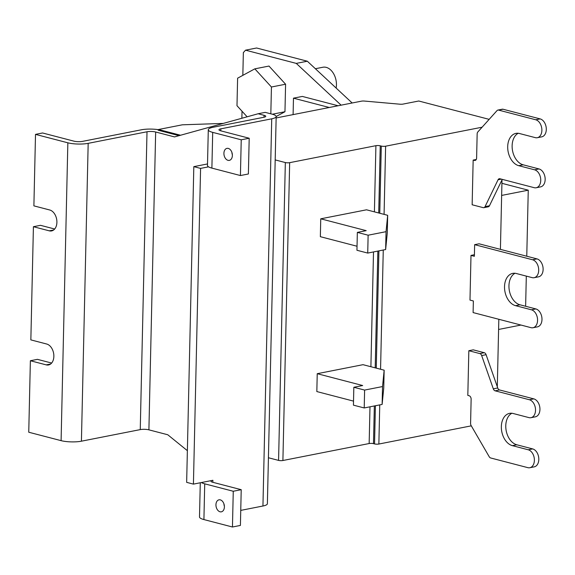 <?xml version="1.0" encoding="UTF-8"?>
<svg xmlns="http://www.w3.org/2000/svg" width="575" height="575" viewBox="0 0 575 575"><rect width="100%" height="100%" fill="white"/><g stroke="black" fill="none" stroke-linecap="round" stroke-linejoin="round"><path stroke-width="0.86" d="M223.919 503.858A6.117 4.14 -101.1 0 0 224.387 506.23M220.038 511.786A6.117 4.14 78.9 0 1 215.977 505.677A6.117 4.14 78.9 0 1 218.989 499.826A6.117 4.14 78.9 0 1 220.304 499.869A6.117 4.14 78.9 0 1 224.365 505.978A6.117 4.14 78.9 0 1 221.353 511.829A6.117 4.14 78.9 0 1 220.038 511.786M231.897 152.404A6.117 4.14 -101.1 0 0 232.365 154.776M228.009 160.332A6.117 4.14 78.9 0 1 223.948 154.215A6.117 4.14 78.9 0 1 226.967 148.364A6.117 4.14 78.9 0 1 228.282 148.415A6.117 4.14 78.9 0 1 232.343 154.524A6.117 4.14 78.9 0 1 229.332 160.375A6.117 4.14 78.9 0 1 228.009 160.332M258.132 113.757L265.212 112.362L272.183 114.181A14.382 3.285 -178.7 0 1 276.173 116.552A14.382 3.285 -178.7 0 1 271.723 118.817L220.857 128.829A6.117 1.394 1.3 0 0 218.967 129.792A6.117 1.394 1.3 0 0 220.663 130.805L249.198 138.237L241.234 139.804L212.7 132.372A15.913 3.637 -178.7 0 1 208.294 129.742A15.913 3.637 -178.7 0 1 213.21 127.24L263.853 117.271A6.117 1.394 1.3 0 0 265.751 116.308A6.117 1.394 1.3 0 0 264.054 115.302L258.132 113.757L174.52 136.915L155.66 131.998A6.117 1.394 1.3 0 0 147.006 131.768L88.176 143.347A14.382 3.285 -178.7 0 1 67.85 142.808L35.506 134.377L42.586 132.983L73.873 141.141A6.117 1.394 1.3 0 0 82.52 141.371L141.349 129.792A14.382 3.285 -178.7 0 1 161.683 130.331L180.543 135.247M35.506 134.377L33.889 205.864L49.738 209.99A10.709 7.245 78.9 0 1 56.846 220.685A10.709 7.245 78.9 0 1 51.57 230.927A10.709 7.245 78.9 0 1 49.27 230.841L33.415 226.708L30.849 339.89L46.697 344.022A10.709 7.245 78.9 0 1 53.806 354.717A10.709 7.245 78.9 0 1 48.53 364.96A10.709 7.245 78.9 0 1 46.223 364.873L30.374 360.741L28.75 432.228L61.094 440.651A14.382 3.285 1.3 0 0 81.42 441.19L140.25 429.611A6.117 1.394 -178.7 0 1 148.903 429.841L167.763 434.757L187.371 450.671M276.173 116.552L267.382 503.75A14.382 3.285 -178.7 0 1 262.94 506.014L240.752 510.384M232.451 527.002L233.263 491.258L204.722 483.827A15.913 3.637 -178.7 0 1 201.379 482.547L212.879 480.29A6.117 1.394 -178.7 0 0 210.989 481.246A6.117 1.394 -178.7 0 0 212.685 482.26L241.22 489.692L240.408 525.435L232.451 527.002L203.917 519.57A15.913 3.637 -178.7 0 1 199.503 516.939L200.28 482.77M30.374 360.741L37.447 359.346L51.642 363.048M33.415 226.708L40.494 225.321L54.682 229.015M208.294 129.742L207.482 165.485A15.913 3.637 1.3 0 0 208.545 166.836L200.582 168.403L193.423 484.121L186.652 482.353L193.818 166.642L207.518 163.947M241.22 489.692L233.263 491.258M193.423 484.121L201.379 482.547M208.545 166.836A15.913 3.637 1.3 0 0 211.888 168.108L240.422 175.548L241.234 139.804M240.422 175.548L248.386 173.981L249.198 138.237M200.582 168.403L193.818 166.642M379.752 404.893L378.86 444.037L471.299 425.845M497.296 386.738L498.827 319.283M500.415 249.363L501.997 179.903M482.109 127.204L385.624 146.194A3.062 0.697 -178.7 0 1 381.297 146.079L380.24 145.806L378.717 212.973M467.82 395.392L468.833 350.714L473.254 349.844L484.294 352.719A3.062 2.07 -101.1 0 1 486.091 354.689L497.734 387.981A3.062 2.07 -101.1 0 0 499.531 389.951L533.801 398.878A9.178 6.21 78.9 0 1 539.896 408.042A9.178 6.21 78.9 0 1 535.375 416.825L530.955 417.694A9.178 6.21 78.9 0 1 528.978 417.622L513.123 413.49A16.524 11.177 -101.1 0 0 509.565 413.36A16.524 11.177 -101.1 0 0 501.429 429.158A16.524 11.177 -101.1 0 0 512.39 445.654L528.245 449.787A9.178 6.21 78.9 0 1 534.34 458.951A9.178 6.21 78.9 0 1 529.819 467.727A9.178 6.21 78.9 0 1 527.843 467.655L490.669 457.973A3.062 2.07 78.9 0 1 489.196 456.708L471.155 425.601A3.062 2.07 78.9 0 1 470.587 423.337L471.133 399.251A3.062 2.07 78.9 0 0 469.085 395.722L467.82 395.392M470.997 255.408L474.375 256.285L474.641 244.67L532.558 259.763A9.178 6.21 78.9 0 1 538.653 268.928A9.178 6.21 78.9 0 1 534.132 277.703A9.178 6.21 78.9 0 1 532.155 277.632L516.3 273.506A16.524 11.177 -101.1 0 0 512.742 273.377A16.524 11.177 -101.1 0 0 504.606 289.175A16.524 11.177 -101.1 0 0 515.567 305.67L531.422 309.803A9.178 6.21 78.9 0 1 537.517 318.967A9.178 6.21 78.9 0 1 532.996 327.743A9.178 6.21 78.9 0 1 531.02 327.671L473.103 312.577L473.362 300.962L469.983 300.085L470.997 255.408L474.411 254.732M501.335 179.12L498.058 179.767L485.048 206.641A3.062 2.07 78.9 0 1 483.841 207.676A3.062 2.07 78.9 0 1 483.187 207.647L472.147 204.772L473.16 160.094L476.258 159.491M276.137 117.954L361.438 101.164A3.062 0.697 -178.7 0 1 364.406 101.063L400.006 104.204A3.062 0.697 -178.7 0 0 402.982 104.104L418.737 101.006L489.16 119.356M378.86 444.037A3.062 0.697 -178.7 0 1 374.541 443.922L373.484 443.648A3.062 0.697 1.3 0 0 369.157 443.533L282.9 460.51A3.062 0.697 1.3 0 1 278.573 460.395L268.424 457.75M179.041 135.664L158.851 130.403A3.062 0.697 -178.7 0 1 158.01 129.9A3.062 0.697 -178.7 0 1 158.952 129.418L182.34 124.811L223.272 123.417M374.411 211.852L375.913 145.683L289.663 162.667A3.062 0.697 -178.7 0 1 285.337 162.553L275.188 159.907M375.913 145.683A3.062 0.697 -178.7 0 1 380.24 145.806M499.531 389.951L495.111 390.82L529.381 399.747A9.178 6.21 78.9 0 1 535.476 408.911A9.178 6.21 78.9 0 1 530.955 417.694M495.111 390.82A3.062 2.07 78.9 0 1 493.314 388.851L497.734 387.981M468.833 350.714L479.873 353.596A3.062 2.07 78.9 0 1 481.67 355.558L493.314 388.851M511.843 413.26A16.524 11.177 -101.1 0 0 506.058 429.949A16.524 11.177 -101.1 0 0 516.817 444.784L532.673 448.917A9.178 6.21 78.9 0 1 538.761 458.081A9.178 6.21 78.9 0 1 534.24 466.857L529.819 467.727M515.02 273.269A16.524 11.177 -101.1 0 0 509.234 289.965A16.524 11.177 -101.1 0 0 519.994 304.8L535.842 308.933A9.178 6.21 78.9 0 1 541.938 318.097A9.178 6.21 78.9 0 1 537.417 326.873L532.996 327.743M474.641 244.67L479.068 243.8L536.978 258.894A9.178 6.21 78.9 0 1 543.073 268.058A9.178 6.21 78.9 0 1 538.552 276.834L534.132 277.703M483.841 207.676L488.268 206.806A3.062 2.07 -101.1 0 0 489.469 205.764L502.255 179.364M537.309 137.72L541.729 136.85A9.178 6.21 78.9 0 0 546.25 128.067A9.178 6.21 78.9 0 0 540.155 118.903L502.988 109.221A3.062 2.07 -101.1 0 0 502.327 109.192L497.907 110.069A3.062 2.07 78.9 0 1 498.561 110.091L535.735 119.772A9.178 6.21 78.9 0 1 541.83 128.944A9.178 6.21 78.9 0 1 537.309 137.72A9.178 6.21 78.9 0 1 535.332 137.648L519.477 133.515A16.524 11.177 -101.1 0 0 515.919 133.386A16.524 11.177 -101.1 0 0 507.783 149.184A16.524 11.177 -101.1 0 0 518.743 165.686L534.599 169.812A9.178 6.21 78.9 0 1 540.694 178.976A9.178 6.21 78.9 0 1 536.173 187.759A9.178 6.21 78.9 0 1 534.197 187.687L499.919 178.753A3.062 2.07 78.9 0 0 499.265 178.732A3.062 2.07 78.9 0 0 498.058 179.767M518.197 133.285A16.524 11.177 -101.1 0 0 512.411 149.974A16.524 11.177 -101.1 0 0 523.171 164.809L539.019 168.942A9.178 6.21 78.9 0 1 545.114 178.106A9.178 6.21 78.9 0 1 540.593 186.882L536.173 187.759M473.16 160.094L474.425 160.425A3.062 2.07 -101.1 0 0 475.087 160.454A3.062 2.07 -101.1 0 0 476.61 158.003L477.157 133.917A3.062 2.07 78.9 0 1 477.825 131.97L497.052 110.573A3.062 2.07 78.9 0 1 497.907 110.069M501.918 183.317L528.26 190.181L501.644 195.421M498.597 329.453L520.964 325.055M525.629 306.267L526.312 276.108M526.765 256.227L528.26 190.181M353.524 401.12L316.832 391.561L317.235 373.692L363.019 364.679L384.158 370.185L382.533 386.558L364.615 390.08L353.833 387.277L362.681 385.53L317.235 373.692M357.039 246.244L320.347 236.684L320.749 218.816L366.534 209.803L387.672 215.309L386.048 231.675L368.129 235.204L357.348 232.393L366.196 230.654L320.749 218.816M384.158 370.185L383.748 388.06L382.123 404.426L364.212 407.955L353.431 405.145L353.833 387.277M387.672 215.309L387.262 233.177L385.638 249.55L367.727 253.072L356.946 250.269L357.348 232.393M329.267 107.496L293.473 98.167L302.321 96.427L338.114 105.757M293.473 98.167L293.099 114.612M364.212 407.955L364.615 390.08M382.123 404.426L382.533 386.558M367.727 253.072L368.129 235.204M385.638 249.55L386.048 231.675M242.837 75.361L243.354 52.598L245.539 50.176L296.269 63.394L341.112 105.167M241.867 118.263L242.025 111.219M352.166 102.99L307.323 61.216L296.269 63.394M307.323 61.216L256.594 47.998L245.539 50.176M336.138 88.054A15.302 10.35 -101.1 0 0 326.205 67.361A15.302 10.35 -101.1 0 0 322.913 67.239L315.387 68.727M247.128 116.804L236.986 105.707L237.612 78.193L254.833 68.842L268.992 66.06L285.588 84.223L284.963 111.737L276.173 116.509M284.963 111.737L272.334 114.224M285.588 84.223L271.436 87.005L270.825 113.828M254.833 68.842L271.436 87.005M271.723 118.817L262.94 506.014M264.011 117.243L264.054 115.302M155.66 131.998L148.903 429.841M61.094 440.651L67.85 142.808M81.42 441.19L88.176 143.347M140.25 429.611L147.006 131.768M203.917 519.57L204.722 483.827M212.879 480.29L212.836 482.296M220.857 128.829L220.814 130.841M211.888 168.108L212.7 132.372M49.27 230.841L53.676 229.971M46.223 364.873L50.629 364.004M385.624 146.194L384.078 214.374M383.266 250.017L380.564 369.251M381.297 146.079L379.773 213.253M378.918 250.873L376.258 368.129M375.403 405.749L374.541 443.922M479.873 353.596L484.294 352.719M474.425 160.425L475.683 160.181M278.573 460.395L285.337 162.553M369.157 443.533L369.991 406.82M370.897 366.735L373.506 251.936M289.663 162.667L282.9 460.51M377.854 251.081L375.202 367.856M374.339 405.964L373.484 443.648M532.673 448.917L528.245 449.787M516.817 444.784L512.39 445.654M533.801 398.878L529.381 399.747M486.091 354.689L481.67 355.558M535.842 308.933L531.422 309.803M519.994 304.8L515.567 305.67M536.978 258.894L532.558 259.763M485.048 206.641L489.469 205.764M539.019 168.942L534.599 169.812M523.171 164.809L518.743 165.686M540.155 118.903L535.735 119.772M502.988 109.221L498.561 110.091"/></g></svg>
